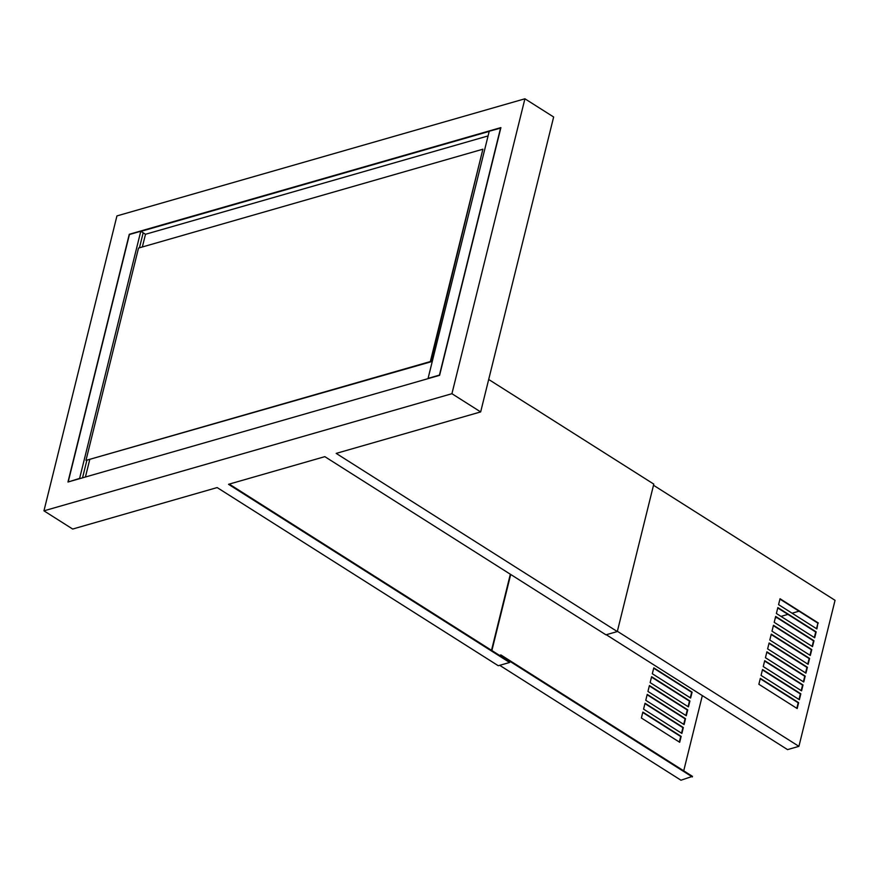 <?xml version="1.0" encoding="UTF-8"?>
<svg xmlns="http://www.w3.org/2000/svg" width="879" height="879" viewBox="0 0 879 879"><rect width="100%" height="100%" fill="white"/><g stroke="black" fill="none" stroke-linecap="round" stroke-linejoin="round"><path stroke-width="1.32" d="M68.562 481.846L79.615 478.407L140.783 231.254L129.422 234.517L68.265 481.659M500.788 128.07L489.24 131.224L428.084 378.366L439.445 375.102L500.601 127.96M489.196 131.4L140.959 231.375M67.958 482.022L439.599 375.333L500.898 127.598L129.268 234.286L67.958 482.022M451.927 393.704L43.95 510.831L116.94 215.915L524.917 98.789L451.927 393.704L480.659 411.921L336.185 453.399L617.3 631.561L605.939 634.825L324.834 456.651L228.518 484.307L509.622 662.48L498.272 665.733L217.157 487.57L72.682 529.048L43.95 510.831M480.659 411.921L553.649 116.995L524.917 98.789M488.691 379.464L653.789 484.109L617.3 631.561M509.622 662.48L509.776 661.887L229.254 484.098M143.167 232.803L145.496 234.275L142.354 246.966M85.428 477.011L89.691 459.783M488.076 135.926L145.496 234.275M482.89 149.21L430.347 361.555L85.966 460.409L138.519 248.076L482.89 149.21L430.82 361.851L85.966 460.409M649.416 685.554L647.955 691.454L686.268 715.737L687.73 709.836L649.416 685.554M766.895 651.822L765.444 657.723L803.747 682.005L805.208 676.105L766.895 651.822M491.515 650.317L510.336 574.229M499.701 665.326L680.961 780.211L692.465 776.366L500.909 654.954L499.481 655.36M690.279 697.805L691.652 692.267L653.701 668.216M688.092 706.661L689.455 701.123L651.515 677.072M685.895 715.506L687.268 709.968L649.328 685.917M683.708 724.351L685.082 718.813L647.131 694.762M681.522 733.196L682.895 727.658L644.944 703.607M679.335 742.052L680.698 736.514L642.758 712.462M491.877 650.548L510.699 574.459M500.074 655.745L500.909 654.954M816.525 628.694L817.899 623.156L779.948 599.104M814.339 637.539L815.701 632.001L777.761 607.949M812.141 646.384L813.514 640.846L775.564 616.794M809.955 655.229L811.328 649.691L773.377 625.639M807.768 664.084L809.141 658.547L771.191 634.495M805.582 672.929L806.944 667.392L769.004 643.34M803.384 681.774L804.757 676.237L766.807 652.185M801.198 690.619L802.571 685.082L764.62 661.03M799.011 699.475L800.373 693.938L762.434 669.886M796.813 708.32L798.187 702.782L760.247 678.731M606.279 634.726L787.551 749.611L798.912 746.348L617.366 631.287M653.504 485.252L835.05 600.313L798.912 746.348M818.349 623.024L780.036 598.742L778.574 604.642L816.888 628.924L817.899 623.156M777.849 607.587L776.388 613.487L814.701 637.769L816.162 631.869L777.849 607.587M775.663 616.432L774.201 622.332L812.515 646.614L813.965 640.714L775.663 616.432M773.465 625.288L772.004 631.177L810.317 655.459L811.778 649.57L773.465 625.288M771.279 634.133L769.817 640.033L808.131 664.315L809.592 658.415L771.279 634.133M769.092 642.978L767.631 648.878L805.944 673.16L807.405 667.26L769.092 642.978M764.708 660.678L763.247 666.568L801.56 690.85L803.021 684.961L764.708 660.678M762.522 669.523L761.06 675.424L799.374 699.706L800.835 693.806L762.522 669.523M760.335 678.368L758.874 684.269L797.187 708.551L798.637 702.651L760.335 678.368M683.719 770.817L702.332 695.597M775.267 618.014L776.805 617.574M780.959 616.388L787.914 614.388M792.078 613.19L799.033 611.202M653.789 667.864L652.328 673.754L690.641 698.036L692.103 692.147L653.789 667.864M651.603 676.709L650.141 682.609L688.455 706.892L689.916 700.992L651.603 676.709M647.219 694.399L645.768 700.299L684.071 724.582L685.532 718.681L647.219 694.399M645.032 703.255L643.571 709.144L681.884 733.427L683.346 727.526L645.032 703.255M642.846 712.1L641.384 718L679.698 742.283L681.159 736.382L642.846 712.1M500.766 655.536L692.322 776.948M140.783 231.254L143.178 232.781L139.453 247.801M82.527 477.835L86.79 460.618"/></g></svg>
